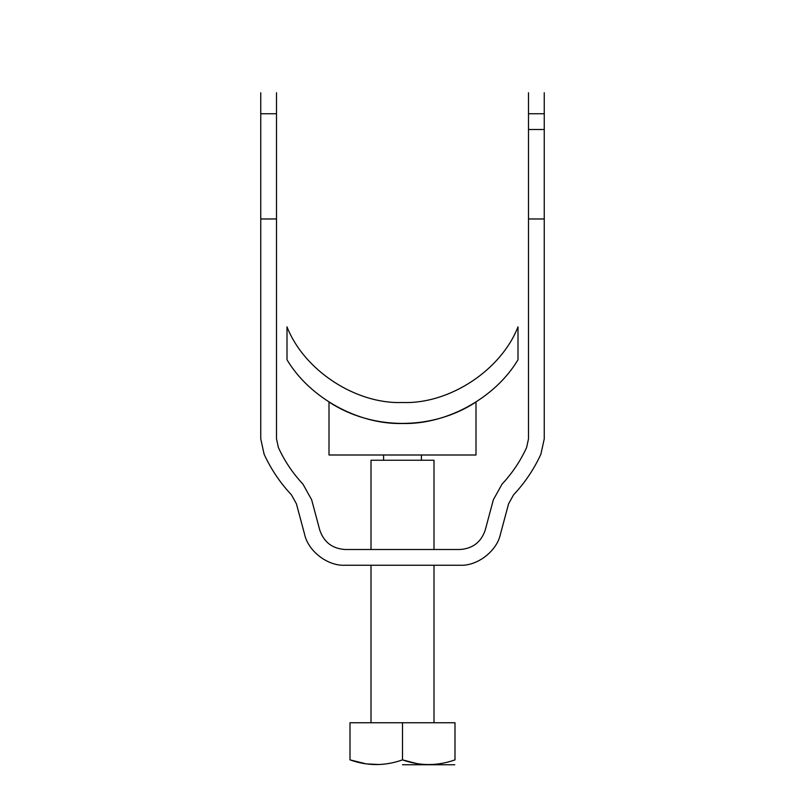 <?xml version="1.0" encoding="UTF-8"?>
<svg xmlns="http://www.w3.org/2000/svg" width="805" height="805" viewBox="0 0 805 805"><rect width="100%" height="100%" fill="white"/><g stroke="black" fill="none" stroke-linecap="round" stroke-linejoin="round"><path stroke-width="1.21" d="M276.497 438.846L276.497 218.97L260.75 218.97L260.75 438.846L264.09 454.151C271.013 469.214 280.13 482.789 291.46 494.884L296.421 503.819L304.542 534.117C308.134 551.224 327.665 566.217 345.114 565.251L459.886 565.251C477.335 566.217 496.866 551.224 500.458 534.117L508.579 503.819L513.54 494.884C524.87 482.789 533.987 469.214 540.91 454.151L544.25 438.846L544.25 218.97L528.503 218.97L528.503 438.846L526.591 447.59C520.382 461.094 512.211 473.26 502.058 484.117L493.364 499.744L485.244 530.042C481.118 542.178 472.676 548.658 459.886 549.503L345.114 549.503C332.324 548.658 323.882 542.178 319.756 530.042L311.636 499.744L302.942 484.117C292.789 473.26 284.618 461.094 278.409 447.59L276.497 438.846M544.25 113.747L528.503 113.747L528.503 218.97L528.503 129.504L544.25 129.504L544.25 218.97L544.25 92.746M528.503 92.746L528.503 113.747M276.497 129.504L276.497 218.97L276.497 113.747L260.75 113.747L260.75 218.97L260.75 129.504M260.75 92.746L260.75 113.747M276.497 113.747L276.497 92.746M402.5 722.749L454.996 722.749L454.996 759.88C454.996 766.108 454.996 766.108 454.996 759.88C437.497 766.108 419.999 766.108 402.5 759.88C385.001 766.108 367.503 766.108 350.004 759.88C350.004 766.108 350.004 766.108 350.004 759.88L350.004 722.749L402.5 722.749L402.5 759.88L417.201 763.653M402.5 764.75L454.785 764.75L402.5 764.75M350.004 759.88L366.285 763.895L379.588 764.539M422.102 764.297L424.728 764.509M371.004 549.503L371.004 460.249L433.996 460.249L433.996 549.503M433.996 722.749L433.996 565.251M371.004 722.749L371.004 565.251M383.603 454.996L383.603 460.249M421.397 460.249L421.397 454.996M287.003 326.86C303.988 370.401 355.8 404.331 402.5 402.5C449.2 404.331 501.012 370.401 517.997 326.86L517.997 359.744C495.357 397.891 446.845 424.668 402.5 423.5C358.155 424.668 309.643 397.891 287.003 359.744L287.003 326.86M329.004 402.017C372.514 430.544 432.486 430.544 475.997 402.017L475.997 454.996L329.004 454.996L329.004 402.017"/></g></svg>
